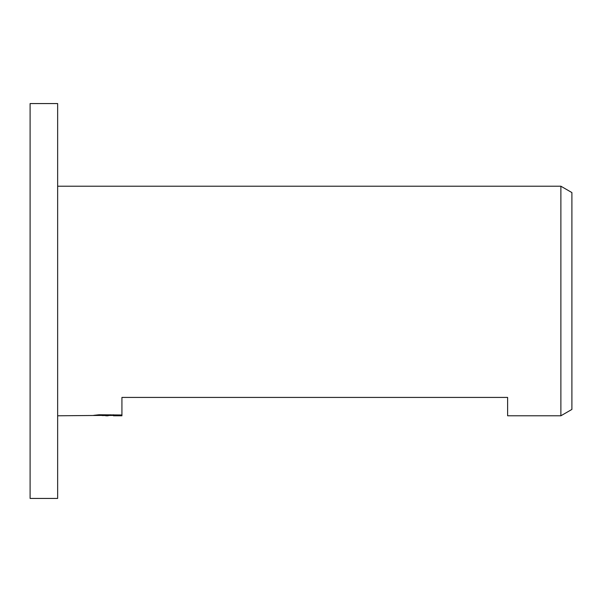 <?xml version="1.0" encoding="UTF-8"?>
<svg xmlns="http://www.w3.org/2000/svg" width="602" height="602" viewBox="0 0 602 602"><rect width="100%" height="100%" fill="white"/><g stroke="black" fill="none" stroke-linecap="round" stroke-linejoin="round"><path stroke-width="0.9" d="M57.649 498.433L30.1 498.433L30.1 103.567L57.649 103.567L57.649 498.433M571.9 409.428L560.883 415.786L560.883 186.214L571.9 192.572L571.9 409.428M113.432 415.425L102.152 415.561M108.157 415.786L105.711 415.786M57.649 415.786L110.226 415.35L93.709 415.35L99.089 414.755L121.928 414.996L121.928 397.425L121.928 415.786L113.432 415.771L113.432 414.755M121.928 415.786L121.928 415.35L113.432 415.771M560.883 415.786L507.621 415.786L507.621 397.425L121.928 397.425M57.649 186.214L560.883 186.214M121.928 412.107L121.928 415.35M110.226 414.755L110.226 415.35"/></g></svg>
